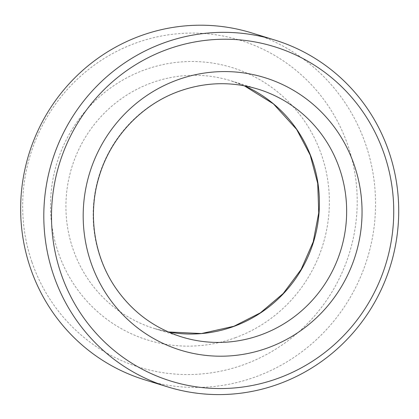 <?xml version="1.0" encoding="UTF-8"?>
<svg xmlns="http://www.w3.org/2000/svg" width="419" height="419" viewBox="0 0 419 419"><rect width="100%" height="100%" fill="white"/><g stroke="black" fill="none" stroke-linecap="round" stroke-linejoin="round"><path stroke-width="0.31" stroke-dasharray="2.1 1.57" d="M31.944 262.137A171.088 166.903 107.1 0 0 316.507 313.622A171.088 166.903 107.1 0 0 221.352 35.699A171.088 166.903 107.1 0 0 31.944 262.137M144.67 379.803A181.511 177.069 107.1 0 0 367.327 258.465A181.511 177.069 107.1 0 0 251.547 32.871M244.204 85.743L230.827 80.757L258.067 89.147A129.649 126.475 107.1 0 0 178.269 91.452A129.649 126.475 107.1 0 0 93.154 216.712A129.649 126.475 107.1 0 0 181.726 336.955L154.491 328.559A129.649 126.475 -72.9 0 1 65.919 208.322A129.649 126.475 -72.9 0 1 151.029 83.062A129.649 126.475 -72.9 0 1 230.827 80.757A129.649 126.475 -72.9 0 1 244.225 85.748M235.729 337.573A142.612 139.124 -72.9 0 1 52.988 179.039A142.612 139.124 -72.9 0 1 281.091 94.841A142.612 139.124 -72.9 0 1 235.729 337.573M168.37 331.968A129.649 126.475 -72.9 0 1 154.491 328.559L168.354 331.963"/><path stroke-width="0.63" d="M60.996 273.549A175.027 170.743 107.1 0 0 352.107 326.223A175.027 170.743 107.1 0 0 254.762 41.895A175.027 170.743 107.1 0 0 60.996 273.549M53.648 275.335A181.511 177.069 107.1 0 0 167.82 386.931A181.511 177.069 107.1 0 0 390.482 265.599A181.511 177.069 107.1 0 0 274.702 40.004A181.511 177.069 107.1 0 0 93.987 89.069A181.511 177.069 107.1 0 0 53.648 275.335M274.702 40.004L251.547 32.871A181.511 177.069 107.1 0 0 70.832 81.935A181.511 177.069 107.1 0 0 30.493 268.207A181.511 177.069 107.1 0 0 144.67 379.803L167.82 386.931M176.828 80.134A142.612 139.124 107.1 0 0 131.466 322.866A142.612 139.124 107.1 0 0 359.57 238.668A142.612 139.124 107.1 0 0 176.828 80.134M181.726 336.955A129.649 126.475 107.1 0 0 340.773 250.284A129.649 126.475 107.1 0 0 258.067 89.147C231.482 81.192 204.991 81.962 178.594 91.457C141.355 104.918 110.998 137.196 99.345 175.86C87.451 213.596 93.793 256.402 115.916 288.298C132.493 312.061 154.433 328.276 181.726 336.955M244.225 85.748A129.649 126.475 -72.9 0 1 319.304 208.306A129.649 126.475 -72.9 0 1 234.289 326.254A129.649 126.475 -72.9 0 1 168.37 331.968M168.354 331.963L201.45 333.54L233.964 326.249L260.403 312.81L283.207 293.525L301.135 269.438L313.213 241.847L318.733 212.847L317.712 183.433L310.217 155.13L296.642 129.408L273.398 103.844L244.204 85.743"/></g></svg>
